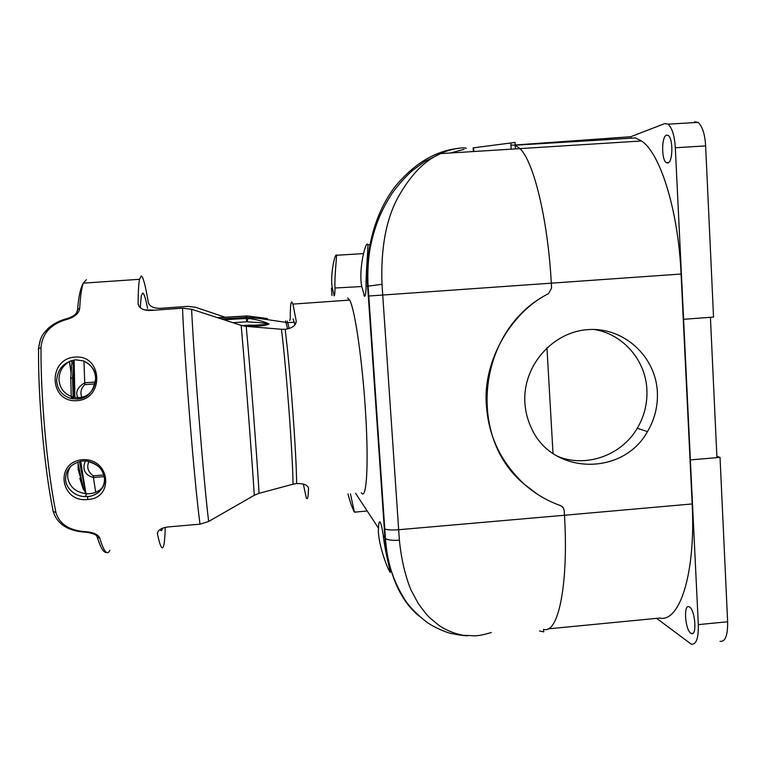 <?xml version="1.0" encoding="UTF-8"?>
<svg xmlns="http://www.w3.org/2000/svg" width="766" height="766" viewBox="0 0 766 766"><rect width="100%" height="100%" fill="white"/><g stroke="black" fill="none" stroke-linecap="round" stroke-linejoin="round"><path stroke-width="1.15" d="M594.148 329.476C622.978 333.966 645.786 360.298 646.887 389.817C647.471 403.558 644.263 416.369 637.255 428.271C621.437 455.559 585.779 468.15 557.361 456.23M657.372 392.202C657.965 406.277 654.671 419.404 647.481 431.593C622.969 476.404 552.075 474.91 531.556 428.366C527.678 420.323 525.457 411.792 524.892 402.753C522.46 366.454 552.114 331.994 587.771 329.639C623.4 326.747 655.859 356.257 657.372 392.202M667.885 162.986C672.941 162.296 673.266 138.359 668.22 135.438L666.525 135.122C661.47 136.291 661.317 159.816 666.305 162.66L667.885 162.986M690.808 633.195L691.325 633.501C697.117 636.709 695.327 610.215 689.534 607.017L689.141 606.796C683.377 603.627 685.024 629.585 690.808 633.195M418.925 615.96C400.13 600.295 388.793 574.308 384.905 537.991L384.293 528.521L384.819 528.933C387.337 529.948 391.962 530.216 398.703 529.718L564.485 515.25C568.707 585.329 558.05 634.545 543.592 629.307C558.05 634.545 568.707 585.329 564.485 515.25L564.216 510.549L564.485 515.25L692.167 503.951C695.863 573.389 679.624 622.691 659.765 618.047L548.044 628.876M539.542 630.945L543.745 631.893L543.592 629.307M473.321 151.438L473.11 147.905M692.167 503.951L681.079 274.027C678.303 210.257 660.206 152.999 641.496 140.982L635.378 137.947L515.221 145.186L519.712 148.355C533.5 160.774 547.872 218.856 551.309 283.219L551.587 288.064L548.485 293.684C478.147 328.748 465.469 436.534 524.777 484.648C535.424 493.926 547.345 500.916 560.559 505.627L563.173 507.58L564.216 510.549L563.163 507.571L561.65 506.154M656.625 618.353L691.248 644.168C696.217 644.905 698.573 638.384 698.314 624.625L675.315 147.742C674.635 136.08 672.242 128.219 668.144 124.159L664.744 123.575L630.801 136.721L515.212 144.985M630.878 138.225L630.801 136.721M683.598 319.307L713.539 317.076L705.62 145.894C704.95 134.251 702.441 126.409 698.104 122.378L694.494 121.804M720.011 641.324C725.287 642.013 727.824 635.502 727.633 621.762L720.03 457.388L690.377 459.906L716.938 457.647L710.417 317.315M720.03 457.388L716.88 456.345M464.033 149.332L450.695 152.941L464.033 149.332M537.991 494.587L524.729 484.61C501.29 462.808 488.536 436.534 486.467 405.779C482.312 362.94 509.993 312.787 548.475 293.684L551.587 288.064L551.309 283.219C547.872 218.865 533.5 160.783 519.712 148.355L515.221 145.186L515.058 142.428L473.637 147.819L473.857 151.4M257.175 318.254L265.563 318.579L247.447 315.956L264.27 318.11C272.083 319.173 264.548 318.905 259.032 318.407L246.748 317.392L221.431 318.953M265.611 318.637L266.377 318.771M223.921 319.767L248.05 318.378L246.92 321.787L232.941 322.687M246.92 321.787C253.441 322.323 268.952 322.754 266.549 324.439L262.336 324.88M217.487 317.679L247.332 315.946M247.284 317.383L248.05 318.378C256.964 319.556 263.983 321.442 269.096 324.028C264.71 325.828 257.998 326.469 248.96 325.962L244.277 326.125M245.79 315.898L247.169 316.013L246.403 317.402M265.16 318.809L262.125 318.819M258.927 318.397L246.192 317.411M247.581 325.215L248.385 325.196L249.027 326.594M103.783 474.949L93.165 475.82C87.86 471.712 86.453 466.906 88.961 461.429M81.713 397.238C80.076 392.316 81.1 388.113 84.796 384.647L95.061 383.871M73.172 360.144L74.359 397.353M80.21 461.333L85.38 493.687M104.176 476.605L93.375 477.496C81.895 474.441 83.13 465.163 85.562 460.94M77.806 397.65C75.212 392.115 77.5 387.175 84.681 382.818L95.444 382.004M84.576 489.493L83.638 489.57L77.759 462.013M71.315 398.569L70.721 378.165L71.793 363.582L73.191 363.486M73.239 367L72.531 378.031L70.721 378.165M73.182 398.904L72.531 378.031M79.568 461.831L82.192 475.36M380.175 522.182L380.242 522.288C381.209 524.001 382.215 528.396 383.259 535.472C385.183 553.684 392.02 576.472 389.884 571.742L389.808 571.618C386.964 567.903 377.255 541.169 378.49 528.195C378.663 522.977 379.227 520.976 380.175 522.182M350.397 493.725L354.438 512.109C352.867 509.706 350.684 503.655 347.888 493.936M336.245 254.944L336.504 255.27C336.724 257.414 334.455 276.583 334.962 288.006C334.972 293.091 334.704 295.695 334.177 295.829L332.32 288.15C329.974 275.942 334.579 254.944 336.245 254.944M367.326 244.038L367.862 244.794C368.255 248.538 365.803 272.169 366.091 286.293C365.957 292.813 365.459 296.155 364.578 296.318L361.763 286.532C358.517 271.03 364.693 244.249 367.326 244.038M466.331 148.298C463.87 146.842 449.173 149.179 440.632 153.602L440.594 153.621C424.939 160.19 410.825 174.629 398.253 196.939C386.102 219.105 380.683 248.222 382.004 284.291L367.584 286.216C364.578 244.737 378.366 207.576 395.84 185.669C414.138 163.962 434.303 151.611 456.335 148.614M383.259 535.472L385.451 538.584C388.19 540.107 392.824 540.633 399.373 540.164C401.26 558.807 405.061 575.276 410.787 589.59L418.274 603.512C423.636 610.933 427.485 615.692 429.803 617.808L439.349 625.698C446.463 630.361 454.248 633.53 462.702 635.206L474.997 635.866C479.382 635.617 484.811 634.487 491.293 632.486M515.039 142.438L515.403 148.642L515.221 145.186L510.932 145.023L510.826 143.194M546.953 347.668L553.014 453.472M82.661 460.979C70.731 463.392 65.053 469.979 65.646 480.732C66.853 489.12 75.384 496.531 85.036 496.588L87.669 496.531C98.259 495.889 105.612 486.831 104.329 477.534C102.663 468.581 96.851 463.095 86.903 461.055L82.709 460.969M87.736 499.509C60.715 502.917 54.013 462.405 82.374 459.705C110.275 457.829 114.488 498.369 87.736 499.509L87.659 496.55C90.426 496.588 93.969 495.276 98.297 492.615C102.481 488.564 104.54 484.945 104.463 481.766C104.98 478.262 104.023 474.384 101.581 470.132C99.628 466.465 94.735 463.43 86.884 461.055M56.694 380.903C57.412 389.693 62.084 395.524 70.711 398.416L77.232 399.009C89.191 396.692 95.329 389.683 95.645 377.973C94.888 369.691 90.771 363.984 83.264 360.834L75.575 359.809C63.626 362.069 57.335 369.097 56.694 380.903M77.155 400.675C48.679 402.945 47.626 358.344 75.145 357.128C102.069 354.38 105.095 398.559 77.155 400.675M76.59 312.777L77.605 309.33L79.664 308.468C78.936 313.342 74.896 316.923 67.542 319.221C51.073 323.731 42.226 333.22 41 347.697L38.578 348.616L38.348 349.555M165.236 527.41C165.035 535.989 164.537 541.945 163.761 545.277L163.685 545.574C162.296 550.859 160.199 546.905 157.413 533.73L158.208 531.144C160.161 528.875 163.57 527.458 168.434 526.903L200.003 524.164L208.649 521.474L254.293 495.267C252.244 461.687 245.11 369.346 241.156 325.358L191.586 309.263L182.509 308.191L150.442 310.46C145.109 310.632 141.308 309.263 139.039 306.362L138.11 303.566C138.186 291.626 138.656 283.544 139.508 279.303L141.26 275.952C143.204 276.88 145.55 285.718 148.278 302.446C149.552 306.352 153.478 308.315 160.037 308.344L187.957 306.371L195.799 307.338L225.338 317.325M70.932 466.092C68.251 469.884 67.217 473.905 67.829 478.175C69.802 487.329 76.179 492.528 86.96 493.802C93.864 493.783 99.13 491.494 102.768 486.937M70.281 360.958C62.764 365.277 59.011 371.529 59.011 379.716C59.652 388.314 64.277 394.088 72.904 397.027C78.821 398.416 84.27 397.372 89.239 393.896M147.512 308.248C145.636 298.367 144.027 293.301 142.687 293.062L141.27 295.925L140.226 307.673M160.056 529.517C161.004 531.259 161.779 531.001 162.373 528.722L162.488 528.262M293.024 318.828L294.977 324.822M296.643 483.585L293.033 484.208C292.66 453.108 286.436 369.471 281.467 329.265L285.163 329.284C290.228 369.317 296.404 452.582 296.643 483.585L296.911 483.557C304.016 483.48 307.884 485.089 308.516 488.373C308.258 497.603 307.492 500.648 306.218 497.498L303.326 484.055M289.778 320.561L290.266 318.675C290.247 307.693 290.745 302.13 291.779 301.967L292.957 304.102L296.183 320.906C296.116 325.339 292.535 328.126 285.431 329.256L285.163 329.284M52.931 510.568L53.237 511.554L55.889 512.416C59.461 524.298 69.61 530.752 86.357 531.757C93.873 532.542 98.354 534.668 99.8 538.153L97.282 537.215L96.765 536.076M241.156 325.358L246.202 326.364C250.281 369.605 257.242 460.222 259.052 493.314L293.033 484.208M281.467 329.265L246.202 326.364M259.052 493.314L254.293 495.267M79.798 478.29L83.159 488.995L85.677 492.308M67.159 318.551L67.264 318.532C59.959 320.38 53.697 323.568 48.478 328.097C43.432 333.813 40.32 335.269 38.578 348.616C37.974 398.655 44.485 469.635 53.237 511.554L53.237 511.554C57.316 524.356 68.279 531.24 86.118 532.217L86.357 531.757M38.357 348.98L40.474 339.472M78.218 469.443L78.113 463.995M70.979 372.391L69.438 361.408M81.933 482.513L78.228 469.74L79.003 468.773M361.322 492.787C366.426 500.974 368.819 467.04 365.708 414.741C362.663 362.538 354.993 309.368 349.669 300.071L347.659 298.003M675.315 147.742L705.62 145.894M698.314 624.625L727.633 621.762M681.079 274.027L368.302 296.049L384.293 528.521M287.173 321.011L289.242 328.537M287.633 328.949L285.517 320.954M247.303 326.45L247.169 325.253L248.385 325.196C266.511 325.426 265.055 324.602 266.52 324.439L266.52 324.439M246.69 321.787L246.269 317.679L222.197 319.202M217.86 317.794L245.838 316.042L245.982 317.421M247.121 325.253L241.884 325.579M93.165 475.82L95.702 492.251M83.963 361.092L84.796 384.647M366.091 286.293L367.584 286.216L368.302 296.049M361.763 286.532L334.962 288.006M332.32 288.15L331.467 288.198L331.965 295.552M355.568 493.275L378.49 528.195M399.373 540.164L382.004 284.291M511.161 148.92L510.932 145.023M87.669 496.531L85.112 496.588M86.414 279.686L83.312 283.142C81.627 287.556 80.411 296.002 79.664 308.468M200.003 524.164C194.497 483.279 184.75 363.419 182.509 308.191M41 347.697C40.646 398.081 47.214 470.19 55.889 512.416M99.8 538.153C103.85 551.75 107.192 555.81 109.844 550.323M138.292 304.839L138.11 303.566M208.649 521.474C203.699 481.144 194.21 363.563 191.586 309.263M157.394 532.906L157.413 533.73M97.091 536.947L100.212 545.43M139.508 279.303L83.312 283.142C80.535 287.757 78.63 296.48 77.605 309.33C77.567 313.227 74.12 316.301 67.264 318.532L67.542 319.221M72.09 363.563L71.64 360.518M296.203 321.921L296.183 320.906M308.516 488.373L308.449 487.731M78.352 470.314L78.228 469.74M647.481 431.593L637.255 428.271M691.325 633.501L692.914 633.348M668.144 124.159L698.104 122.378M641.496 140.982L440.632 153.602M666.305 162.66L668.708 162.507M294.403 322.237L287.968 322.649L259.032 318.407M253.527 325.263L266.549 324.439M154.512 310.173L144.439 309.857M85.964 493.735L80.65 461.247M74.915 397.439L74.111 359.972M367.192 510.989L354.466 512.167M363.467 253.603L336.504 255.27M369.854 244.67L367.862 244.794M334.474 295.465L333.861 295.513M365.219 295.504L363.898 295.609M467.538 635.79C464.55 635.857 458.719 635.014 450.035 633.271C442.355 630.906 434.82 627.392 427.418 622.71C416.225 613.892 408.517 605.887 404.266 598.696C390.871 576.741 386.993 558.567 385.432 538.575L368.092 286.005M368.082 286.005C367.383 272.84 368.101 260.028 370.227 247.562C374.564 227.167 379.888 212.278 392.307 193.003C398.751 184.252 405.568 176.668 412.74 170.272L424.709 161.521L440.594 153.612M70.711 398.416L77.203 399.057C87.659 398.588 93.845 391.55 95.731 377.944C95.683 370.533 91.527 364.836 83.264 360.834M85.036 496.588L86.96 493.802M70.826 398.444L72.904 397.027M84.978 491.638L83.168 489.014L81.684 482.13M106.666 552.506C103.707 552.995 100.576 547.891 97.282 537.215C97.081 534.974 93.385 533.308 86.204 532.217M162.402 528.655L161.434 528.732M69.495 361.38L70.999 372.104M78.228 464.617L78.323 469.242L81.799 482.245M349.669 300.071L292.957 304.102"/></g></svg>
